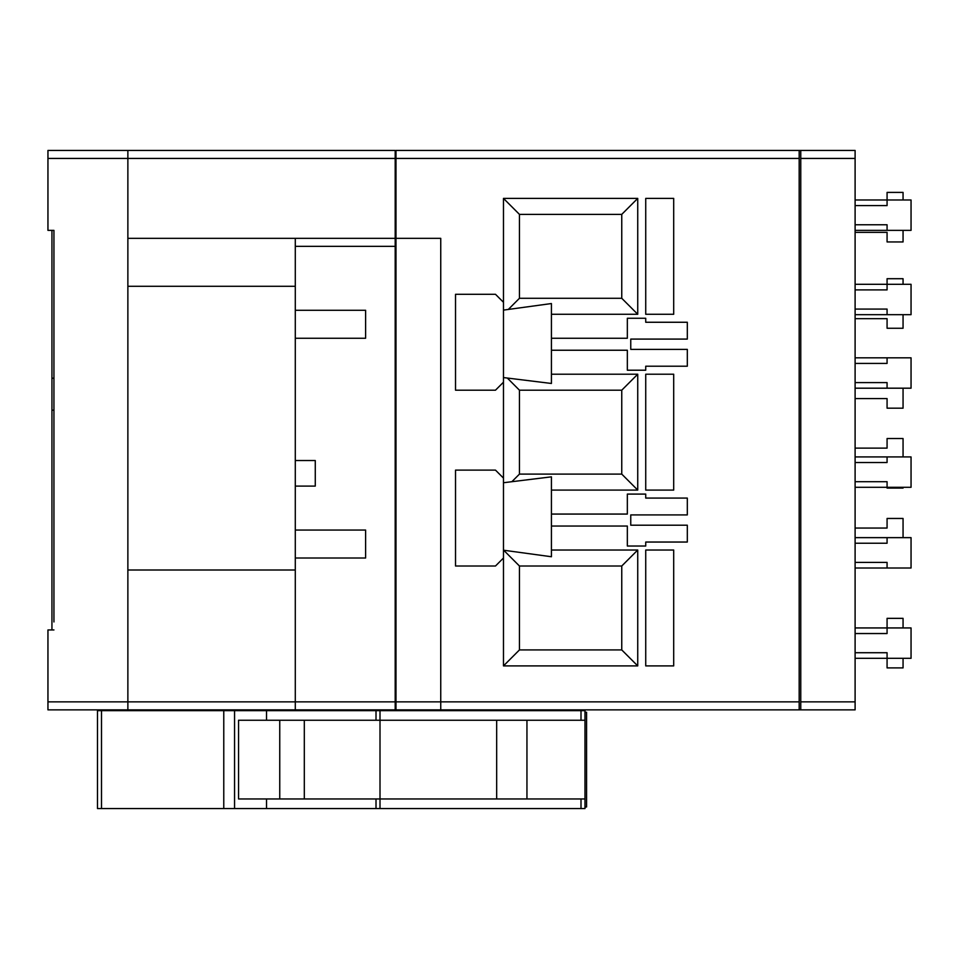 <?xml version="1.0" encoding="UTF-8"?>
<svg xmlns="http://www.w3.org/2000/svg" width="959" height="959" viewBox="0 0 959 959"><rect width="100%" height="100%" fill="white"/><g stroke="black" fill="none" stroke-linecap="round" stroke-linejoin="round"><path stroke-width="1.44" d="M903.054 314.672L903.054 328.254L887.075 328.254L887.075 318.664L855.104 318.664M903.054 388.191L903.054 408.174L887.075 408.174L887.075 398.584L855.104 398.584M903.054 456.928L903.054 438.539L887.075 438.539L887.075 448.129L855.104 448.129M855.104 150.443L855.104 158.439L800.765 158.439L800.765 150.443L855.104 150.443M855.104 701.868L855.104 709.864L800.765 709.864L800.765 701.868L855.104 701.868L855.104 158.439M903.054 537.639L903.054 518.459L887.075 518.459L887.075 528.049L855.104 528.049M903.054 230.364L903.054 241.944L887.075 241.944L887.075 232.354L855.104 232.354M800.765 701.868L800.765 158.439M855.104 627.941L887.075 627.941L887.075 618.351L903.054 618.351L903.054 627.941M903.054 658.318L903.054 667.908L887.075 667.908L887.075 658.318L911.05 658.318L911.05 627.941L887.075 627.941L887.075 633.539L855.104 633.539M903.054 199.987L903.054 192.399L887.075 192.399L887.075 205.586L855.104 205.586M903.054 487.292L903.054 488.095L887.075 488.095L887.075 487.292L911.05 487.292L911.05 456.928L887.075 456.928L887.075 462.514L855.104 462.514M855.104 284.308L887.075 284.308L887.075 278.709L903.054 278.709L903.054 284.308M580.998 710.655L380.004 710.655L380.004 720.245L580.998 720.245L580.998 710.655L584.99 710.655L584.99 808.557L266.518 808.557L266.518 798.967L380.004 798.967L380.004 808.557M266.518 798.967L238.551 798.967L238.551 720.245L380.004 720.245L380.004 798.967L584.99 798.967M526.947 720.245L526.947 798.967M496.666 798.967L496.666 720.245M279.752 798.967L279.752 720.245M304.315 720.245L304.315 798.967M266.518 720.245L266.518 710.655L223.771 710.655L223.771 808.557L97.494 808.557L97.494 710.655L223.771 710.655M266.518 808.557L234.559 808.557L234.559 710.655M376.012 720.245L376.012 710.655L266.518 710.655M234.559 808.557L223.771 808.557M376.012 710.655L380.004 710.655M584.99 720.245L580.998 720.245M584.99 712.261L586.584 712.261L586.584 806.963L584.99 806.963M127.871 150.443L127.871 158.439L47.95 158.439L47.95 150.443L395.192 150.443L395.192 709.864L47.95 709.864L47.95 701.868L127.871 701.868L127.871 709.864M395.192 246.343L295.288 246.343L295.288 310.272L365.619 310.272L365.619 338.251L295.288 338.251L295.288 460.524L315.271 460.524L315.271 486.093L295.288 486.093L295.288 530.051L365.619 530.051L365.619 558.018L295.288 558.018L295.288 701.868L395.192 701.868M295.288 246.343L295.288 238.347L395.192 238.347M295.288 286.297L127.871 286.297M127.871 238.347L295.288 238.347M51.942 562.418L51.942 546.426M51.942 402.576L51.942 418.568M53.944 621.947L53.944 230.364L47.95 230.364L47.95 158.439M53.944 629.943L47.95 629.943L47.95 701.868M395.192 158.439L127.871 158.439L127.871 701.868L295.288 701.868L295.288 709.864M127.871 570.006L295.288 570.006M51.942 629.943L51.942 230.364M53.944 410.176L51.942 410.176L53.944 410.176M51.942 378.206L53.944 378.206L51.942 378.206M295.288 558.018L295.288 530.051M295.288 486.093L295.288 460.524M295.288 338.251L295.288 310.272M551.425 550.022L637.735 550.022L637.735 665.906L503.475 665.906L503.475 198.393L637.735 198.393L637.735 314.276L551.425 314.276L551.425 327.522M503.475 377.57L551.425 383.468L551.425 303.547L503.475 310.105M551.425 359.493L551.425 374.214L637.735 374.214L637.735 490.085L551.425 490.085L551.425 500.814M551.425 338.251L627.342 338.251L627.342 318.268L645.731 318.268L645.731 322.26L687.315 322.26L687.315 339.09L630.758 339.09L630.758 349.388L687.315 349.388L687.315 366.218L645.731 366.218L645.731 370.21L627.342 370.21L627.342 350.239L551.425 350.239M551.425 526.047L627.342 526.047L627.342 546.031L645.731 546.031L645.731 542.039L687.315 542.039L687.315 525.208L630.758 525.208L630.758 514.911L687.315 514.911L687.315 498.081L645.731 498.081L645.731 494.089L627.342 494.089L627.342 514.06L551.425 514.06M395.983 701.868L799.171 701.868L799.171 158.439L395.983 158.439L395.983 238.347L440.744 238.347L440.744 709.864L395.983 709.864L395.983 238.347M645.731 665.906L673.697 665.906L673.697 550.022L645.731 550.022L645.731 665.906M645.731 490.085L673.697 490.085L673.697 374.214L645.731 374.214L645.731 490.085M645.731 314.276L673.697 314.276L673.697 198.393L645.731 198.393L645.731 314.276M799.171 701.868L799.171 709.864L800.765 709.864M799.171 709.864L440.744 709.864M855.104 199.987L911.05 199.987L911.05 230.364L887.075 230.364L887.075 224.766L855.104 224.766M855.104 309.074L887.075 309.074L887.075 314.672L911.05 314.672L911.05 284.308L887.075 284.308L887.075 289.894L855.104 289.894M855.104 357.827L887.075 357.827L887.075 363.425L855.104 363.425M887.075 357.827L911.05 357.827L911.05 388.191L887.075 388.191L887.075 382.605L855.104 382.605M855.104 487.292L887.075 487.292L887.075 481.694L855.104 481.694M855.104 537.639L911.05 537.639L911.05 568.004L887.075 568.004L887.075 562.418L855.104 562.418M887.075 537.639L887.075 543.238L855.104 543.238M855.104 658.318L887.075 658.318L887.075 652.719L855.104 652.719M395.983 158.439L395.983 150.443L800.765 150.443M799.171 150.443L799.171 158.439M887.075 568.004L855.104 568.004M855.104 456.928L887.075 456.928M887.075 388.191L855.104 388.191M887.075 314.672L855.104 314.672M887.075 230.364L855.104 230.364M519.454 566.014L519.454 649.926L621.756 649.926L621.756 566.014L519.454 566.014L503.667 550.226M519.454 649.926L503.475 665.906M621.756 649.926L637.735 665.906M637.735 550.022L621.756 566.014M519.454 390.193L519.454 474.106L621.756 474.106L621.756 390.193L519.454 390.193L507.311 378.038M519.454 214.372L519.454 298.285L621.756 298.285L621.756 214.372L519.454 214.372L503.475 198.393M519.454 474.106L511.866 481.706M621.756 474.106L637.735 490.085M637.735 374.214L621.756 390.193M519.454 298.285L508.306 309.445M621.756 298.285L637.735 314.276M637.735 198.393L621.756 214.372M503.475 302.289L495.479 294.293L455.525 294.293L455.525 390.193L495.479 390.193L503.475 382.197M503.475 558.018L495.479 566.014L455.525 566.014L455.525 470.114L495.479 470.114L503.475 478.097M503.475 482.737L551.425 476.839L551.425 556.747L503.475 550.202M376.012 808.557L376.012 798.967M580.998 808.557L580.998 798.967M101.498 710.655L101.498 808.557"/></g></svg>

